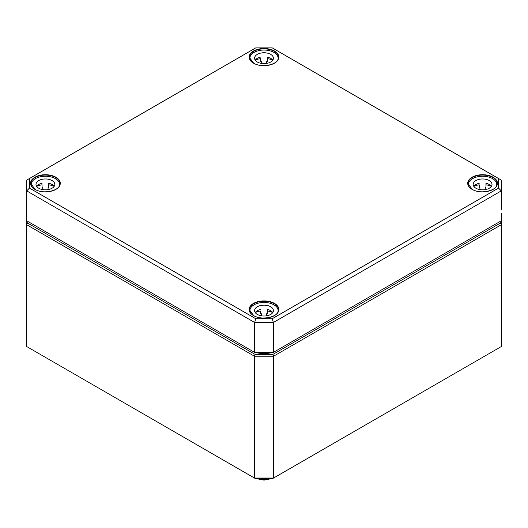 <?xml version="1.0" encoding="UTF-8"?>
<svg xmlns="http://www.w3.org/2000/svg" width="528" height="528" viewBox="0 0 528 528"><rect width="100%" height="100%" fill="white"/><g stroke="black" fill="none" stroke-linecap="round" stroke-linejoin="round"><path stroke-width="0.79" d="M27.746 223.146L27.746 221.384L255.05 352.625L272.95 352.625L500.254 221.384L500.254 223.146L272.95 354.38L255.05 354.38L27.746 223.146L26.4 224.565L254.496 356.255L254.496 478.064L26.4 346.375L26.413 213.583M255.611 478.711L254.496 478.064L273.504 478.064L272.389 478.711L255.611 478.711M501.6 346.375L273.504 478.064L273.504 356.255L501.6 224.565L501.6 346.375M255.05 354.38L254.496 356.255L273.504 356.255L272.95 354.38M500.254 223.146L501.6 224.565L501.6 213.589M272.243 318.721L255.757 318.721L29.443 188.06L29.443 178.537L255.757 47.876L272.243 47.876L498.557 178.537L498.557 188.06L272.243 318.721L273.365 322.483L501.27 190.898L501.27 180.088L272.243 47.876M255.757 318.721L254.635 322.483L273.365 322.483L273.497 352.295L254.503 352.295L254.635 322.483L26.73 190.898L29.443 188.06M29.443 178.537L26.73 180.088L26.413 220.605L26.73 180.088L255.757 47.876M498.557 178.537L501.27 180.088L501.587 209.642L501.27 190.898L498.557 188.06M500.254 221.384L272.95 352.625M27.746 221.384L255.05 352.625M272.765 60.166A9.412 5.432 0 0 0 267.359 57.07L267.359 61.459A9.412 5.432 0 0 0 266.686 61.327L266.686 63.4M261.314 63.4L261.314 61.327A9.412 5.432 0 0 0 260.641 61.459L260.641 58.621A14.111 8.151 0 0 0 255.255 60.139M272.745 60.139A14.111 8.151 0 0 0 267.359 58.621L267.359 57.07M260.641 57.07A9.412 5.432 0 0 0 255.235 60.166M254.588 58.192A9.412 5.432 180 0 1 264 52.76A9.412 5.432 180 0 1 273.412 58.192A9.412 5.432 180 0 1 264 63.624A9.412 5.432 180 0 1 254.588 58.192M249.889 59.426L249.889 58.192A14.111 8.151 180 0 1 264 50.048A14.111 8.151 180 0 1 278.111 58.192A14.111 8.151 180 0 1 277.669 60.218M250.331 60.218A14.111 8.151 180 0 1 249.889 58.192M54.173 186.371A9.412 5.432 0 0 0 48.767 183.275L48.767 187.664A9.412 5.432 0 0 0 48.094 187.532L48.094 189.598M42.722 189.598L42.722 187.532A9.412 5.432 0 0 0 42.049 187.664L42.049 184.82A14.111 8.151 0 0 0 36.663 186.338M54.153 186.338A14.111 8.151 0 0 0 48.767 184.82L48.767 183.275M42.049 183.275A9.412 5.432 0 0 0 36.643 186.371M35.996 184.397A9.412 5.432 180 0 1 45.408 178.966A9.412 5.432 180 0 1 54.82 184.397A9.412 5.432 180 0 1 45.408 189.829A9.412 5.432 180 0 1 35.996 184.397M31.297 185.632L31.297 184.397A14.111 8.151 180 0 1 45.408 176.246A14.111 8.151 180 0 1 59.519 184.397A14.111 8.151 180 0 1 59.077 186.424M31.739 186.424A14.111 8.151 180 0 1 31.297 184.397M491.357 186.371A9.412 5.432 0 0 0 485.951 183.275L485.951 187.664A9.412 5.432 0 0 0 485.278 187.532L485.278 189.598M479.906 189.598L479.906 187.532A9.412 5.432 0 0 0 479.233 187.664L479.233 184.82A14.111 8.151 0 0 0 473.847 186.338M491.337 186.338A14.111 8.151 0 0 0 485.951 184.82L485.951 183.275M479.233 183.275A9.412 5.432 0 0 0 473.827 186.371M473.18 184.397A9.412 5.432 180 0 1 482.592 178.966A9.412 5.432 180 0 1 492.004 184.397A9.412 5.432 180 0 1 482.592 189.829A9.412 5.432 180 0 1 473.18 184.397M468.481 185.632L468.481 184.397A14.111 8.151 180 0 1 482.592 176.246A14.111 8.151 180 0 1 496.703 184.397A14.111 8.151 180 0 1 496.261 186.424M468.923 186.424A14.111 8.151 180 0 1 468.481 184.397M272.765 312.576A9.412 5.432 0 0 0 267.359 309.474L267.359 313.863A9.412 5.432 0 0 0 266.686 313.731L266.686 315.803M261.314 315.803L261.314 313.731A9.412 5.432 0 0 0 260.641 313.863L260.641 311.025A14.111 8.151 0 0 0 255.255 312.543M272.745 312.543A14.111 8.151 0 0 0 267.359 311.025L267.359 309.474M260.641 309.474A9.412 5.432 0 0 0 255.235 312.576M254.588 310.596A9.412 5.432 180 0 1 264 305.164A9.412 5.432 180 0 1 273.412 310.596A9.412 5.432 180 0 1 264 316.028A9.412 5.432 180 0 1 254.588 310.596M249.889 311.837L249.889 310.596A14.111 8.151 180 0 1 264 302.452A14.111 8.151 180 0 1 278.111 310.596A14.111 8.151 180 0 1 277.669 312.622M250.331 312.622A14.111 8.151 180 0 1 249.889 310.596M267.861 352.625A15.86 9.154 180 0 1 260.139 352.625M256.582 352.625A16.394 9.464 -0 0 0 271.418 352.625M269.782 478.711A12.085 6.976 180 0 1 258.218 478.711M472.078 189.367A14.863 8.58 0 0 0 496.954 185.519A14.863 8.58 0 0 0 478.744 175.006A14.863 8.58 0 0 0 472.078 189.367M472.27 189.473A14.599 8.428 180 0 1 467.993 183.566A14.599 8.428 180 0 1 484.308 175.144A14.599 8.428 180 0 1 497.191 183.566A14.599 8.428 180 0 1 492.914 189.473M274.514 303.435A14.863 8.58 0 0 0 253.486 303.435A14.863 8.58 0 0 0 253.486 315.572A14.863 8.58 0 0 0 274.514 315.572A14.863 8.58 0 0 0 274.514 303.435M55.922 177.23A14.863 8.58 0 0 0 34.894 177.23A14.863 8.58 0 0 0 34.894 189.367A14.863 8.58 0 0 0 55.922 189.367A14.863 8.58 0 0 0 55.922 177.23M253.486 63.162A14.863 8.58 0 0 0 278.362 59.314A14.863 8.58 0 0 0 260.152 48.807A14.863 8.58 0 0 0 253.486 63.162M253.678 315.678A14.599 8.428 180 0 1 249.506 310.708A14.599 8.428 180 0 1 249.401 309.771A14.599 8.428 180 0 1 258.37 301.943A14.599 8.428 180 0 1 274.322 303.758A14.599 8.428 180 0 1 278.599 309.771A14.599 8.428 180 0 1 274.322 315.678M253.678 63.268A14.599 8.428 180 0 1 249.401 57.367A14.599 8.428 180 0 1 263.096 48.899A14.599 8.428 180 0 1 278.494 56.324A14.599 8.428 180 0 1 278.599 57.367A14.599 8.428 180 0 1 274.322 63.268M35.086 189.473A14.599 8.428 180 0 1 30.809 183.566A14.599 8.428 180 0 1 35.838 177.151A14.599 8.428 180 0 1 55.73 177.56A14.599 8.428 180 0 1 60.007 183.566A14.599 8.428 180 0 1 55.73 189.473M271.121 478.711L263.993 480.124L256.879 478.711M497.191 183.566C498.023 190.41 480.632 194.832 472.217 189.354L467.993 183.566M278.599 309.771C279.431 316.615 262.04 321.037 253.625 315.559L249.401 309.771M278.599 57.367C279.431 64.205 262.04 68.627 253.625 63.149L249.401 57.367M60.007 183.566C60.839 190.41 43.448 194.832 35.033 189.354L30.809 183.566M278.111 58.192L278.111 59.426M59.519 184.397L59.519 185.632M496.703 184.397L496.703 185.632M278.111 310.596L278.111 311.837"/></g></svg>
